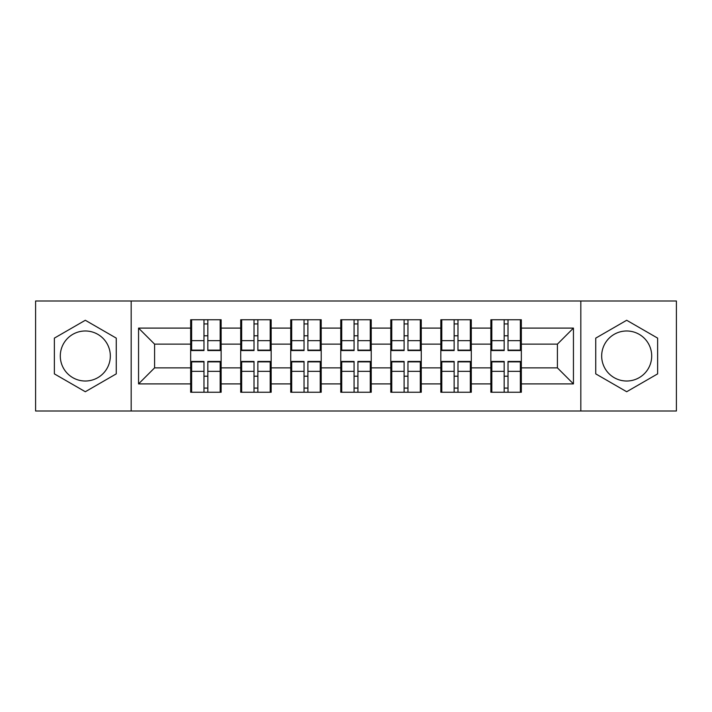 <?xml version="1.0" encoding="UTF-8"?>
<svg xmlns="http://www.w3.org/2000/svg" width="712" height="712" viewBox="0 0 712 712"><rect width="100%" height="100%" fill="white"/><g stroke="black" fill="none" stroke-linecap="round" stroke-linejoin="round"><path stroke-width="1.07" d="M626.685 330.982A25.018 25.018 0 0 0 601.676 356A25.018 25.018 0 0 0 626.685 381.018A25.018 25.018 0 0 0 651.702 356A25.018 25.018 0 0 0 626.685 330.982M85.315 381.018A25.018 25.018 0 0 1 60.297 356A25.018 25.018 0 0 1 85.315 330.982A25.018 25.018 0 0 1 110.324 356A25.018 25.018 0 0 1 85.315 381.018M580.823 411.002L676.4 411.002L676.4 300.998L580.823 300.998L580.823 411.002L131.177 411.002L131.177 300.998L35.6 300.998L35.6 411.002L131.177 411.002M521.335 376.363L520.365 376.363M491.823 376.363L490.862 376.363M490.862 335.637L491.823 335.637M520.365 335.637L521.335 335.637M521.335 331.463L520.365 331.463M491.823 331.463L490.862 331.463M490.862 380.537L491.823 380.537M520.365 380.537L521.335 380.537M471.299 376.363L470.338 376.363M441.796 376.363L440.835 376.363M440.835 335.637L441.796 335.637M470.338 335.637L471.299 335.637M471.299 331.463L470.338 331.463M441.796 331.463L440.835 331.463M440.835 380.537L441.796 380.537M470.338 380.537L471.299 380.537M421.264 376.363L420.303 376.363M391.76 376.363L390.799 376.363M390.799 335.637L391.76 335.637M420.303 335.637L421.264 335.637M421.264 331.463L420.303 331.463M391.76 331.463L390.799 331.463M390.799 380.537L391.76 380.537M420.303 380.537L421.264 380.537M371.237 376.363L370.276 376.363M341.724 376.363L340.763 376.363M340.763 335.637L341.724 335.637M370.276 335.637L371.237 335.637M371.237 331.463L370.276 331.463M341.724 331.463L340.763 331.463M340.763 380.537L341.724 380.537M370.276 380.537L371.237 380.537M321.201 376.363L320.24 376.363M291.697 376.363L290.736 376.363M290.736 335.637L291.697 335.637M320.24 335.637L321.201 335.637M321.201 331.463L320.24 331.463M291.697 331.463L290.736 331.463M290.736 380.537L291.697 380.537M320.24 380.537L321.201 380.537M271.165 376.363L270.204 376.363M241.662 376.363L240.701 376.363M240.701 335.637L241.662 335.637M270.204 335.637L271.165 335.637M271.165 331.463L270.204 331.463M241.662 331.463L240.701 331.463M240.701 380.537L241.662 380.537M270.204 380.537L271.165 380.537M580.823 300.998L131.177 300.998M557.416 367.864L557.416 344.136L521.335 344.136L521.335 367.864L557.416 367.864L573.445 383.901L573.445 328.099L521.335 328.099L521.335 319.759L490.862 319.759L490.862 344.136L471.299 344.136L471.299 367.864L490.862 367.864L490.862 344.136M573.445 383.901L521.335 383.901L521.335 392.241L490.862 392.241L490.862 383.901L471.299 383.901L471.299 392.241L440.835 392.241L440.835 383.901L421.264 383.901L421.264 392.241L390.799 392.241L390.799 383.901L371.237 383.901L371.237 392.241L340.763 392.241L340.763 383.901L321.201 383.901L321.201 392.241L290.736 392.241L290.736 383.901L271.165 383.901L271.165 392.241L240.701 392.241L240.701 383.901L221.138 383.901L221.138 392.241L190.665 392.241L190.665 383.901L138.555 383.901L138.555 328.099L190.665 328.099L190.665 344.136L154.584 344.136L154.584 367.864L190.665 367.864L190.665 344.136M490.862 328.099L471.299 328.099L471.299 319.759L440.835 319.759L440.835 328.099L421.264 328.099L421.264 319.759L390.799 319.759L390.799 328.099L371.237 328.099L371.237 319.759L340.763 319.759L340.763 328.099L321.201 328.099L321.201 319.759L290.736 319.759L290.736 328.099L271.165 328.099L271.165 319.759L240.701 319.759L240.701 328.099L221.138 328.099L221.138 319.759L190.665 319.759L190.665 328.099M490.862 367.864L490.862 383.901M471.299 367.864L471.299 383.901M471.299 328.099L471.299 344.136M421.264 367.864L440.835 367.864L440.835 344.136L421.264 344.136L421.264 383.901M440.835 367.864L440.835 383.901M440.835 328.099L440.835 344.136M421.264 328.099L421.264 344.136M371.237 367.864L390.799 367.864L390.799 344.136L371.237 344.136L371.237 383.901M390.799 367.864L390.799 383.901M390.799 328.099L390.799 344.136M371.237 328.099L371.237 344.136M321.201 367.864L340.763 367.864L340.763 344.136L321.201 344.136L321.201 383.901M340.763 367.864L340.763 383.901M340.763 328.099L340.763 344.136M321.201 328.099L321.201 344.136M271.165 367.864L290.736 367.864L290.736 344.136L271.165 344.136L271.165 383.901M290.736 367.864L290.736 383.901M290.736 328.099L290.736 344.136M271.165 328.099L271.165 344.136M221.138 367.864L240.701 367.864L240.701 344.136L221.138 344.136L221.138 383.901M240.701 367.864L240.701 383.901M240.701 328.099L240.701 344.136M221.138 328.099L221.138 344.136M221.138 376.363L220.177 376.363M191.635 376.363L190.665 376.363M190.665 335.637L191.635 335.637M220.177 335.637L221.138 335.637M221.138 331.463L220.177 331.463M191.635 331.463L190.665 331.463M190.665 380.537L191.635 380.537M220.177 380.537L221.138 380.537M190.665 367.864L190.665 383.901M154.584 367.864L138.555 383.901M138.555 328.099L154.584 344.136M521.335 367.864L521.335 383.901M521.335 328.099L521.335 344.136M573.445 328.099L557.416 344.136M85.315 320.267L54.361 338.129L54.361 373.871L85.315 391.733L116.261 373.871L116.261 338.129L85.315 320.267M595.739 373.871L626.685 391.733L657.639 373.871L657.639 338.129L626.685 320.267L595.739 338.129L595.739 373.871M220.177 319.759L220.177 350.544L207.824 350.544L207.824 319.759M203.979 319.759L203.979 350.544L191.635 350.544L191.635 319.759M203.979 323.924L207.824 323.924M207.824 335.797L203.979 335.797M191.635 392.241L191.635 361.456L203.979 361.456L203.979 392.241M207.824 392.241L207.824 361.456L220.177 361.456L220.177 392.241M207.824 388.076L203.979 388.076M203.979 376.203L207.824 376.203M270.204 319.759L270.204 350.544L257.86 350.544L257.86 319.759M254.015 319.759L254.015 350.544L241.662 350.544L241.662 319.759M254.015 323.924L257.86 323.924M257.86 335.797L254.015 335.797M320.24 319.759L320.24 350.544L307.895 350.544L307.895 319.759M304.042 319.759L304.042 350.544L291.697 350.544L291.697 319.759M304.042 323.924L307.895 323.924M307.895 335.797L304.042 335.797M370.276 319.759L370.276 350.544L357.922 350.544L357.922 319.759M354.078 319.759L354.078 350.544L341.724 350.544L341.724 319.759M354.078 323.924L357.922 323.924M357.922 335.797L354.078 335.797M420.303 319.759L420.303 350.544L407.958 350.544L407.958 319.759M404.105 319.759L404.105 350.544L391.76 350.544L391.76 319.759M404.105 323.924L407.958 323.924M407.958 335.797L404.105 335.797M470.338 319.759L470.338 350.544L457.985 350.544L457.985 319.759M454.14 319.759L454.14 350.544L441.796 350.544L441.796 319.759M454.14 323.924L457.985 323.924M457.985 335.797L454.14 335.797M241.662 392.241L241.662 361.456L254.015 361.456L254.015 392.241M257.86 392.241L257.86 361.456L270.204 361.456L270.204 392.241M257.86 388.076L254.015 388.076M254.015 376.203L257.86 376.203M291.697 392.241L291.697 361.456L304.042 361.456L304.042 392.241M307.895 392.241L307.895 361.456L320.24 361.456L320.24 392.241M307.895 388.076L304.042 388.076M304.042 376.203L307.895 376.203M341.724 392.241L341.724 361.456L354.078 361.456L354.078 392.241M357.922 392.241L357.922 361.456L370.276 361.456L370.276 392.241M357.922 388.076L354.078 388.076M354.078 376.203L357.922 376.203M391.76 392.241L391.76 361.456L404.105 361.456L404.105 392.241M407.958 392.241L407.958 361.456L420.303 361.456L420.303 392.241M407.958 388.076L404.105 388.076M404.105 376.203L407.958 376.203M441.796 392.241L441.796 361.456L454.14 361.456L454.14 392.241M457.985 392.241L457.985 361.456L470.338 361.456L470.338 392.241M457.985 388.076L454.14 388.076M454.14 376.203L457.985 376.203M520.365 319.759L520.365 350.544L508.021 350.544L508.021 319.759M504.176 319.759L504.176 350.544L491.823 350.544L491.823 319.759M504.176 323.924L508.021 323.924M508.021 335.797L504.176 335.797M491.823 392.241L491.823 361.456L504.176 361.456L504.176 392.241M508.021 392.241L508.021 361.456L520.365 361.456L520.365 392.241M508.021 388.076L504.176 388.076M504.176 376.203L508.021 376.203M203.979 340.656L191.635 340.656M203.979 350.135L191.635 350.135M220.177 340.656L207.824 340.656M220.177 350.135L207.824 350.135M207.824 371.344L220.177 371.344M207.824 361.865L220.177 361.865M191.635 371.344L203.979 371.344M191.635 361.865L203.979 361.865M254.015 340.656L241.662 340.656M254.015 350.135L241.662 350.135M270.204 340.656L257.86 340.656M270.204 350.135L257.86 350.135M304.042 340.656L291.697 340.656M304.042 350.135L291.697 350.135M320.24 340.656L307.895 340.656M320.24 350.135L307.895 350.135M354.078 340.656L341.724 340.656M354.078 350.135L341.724 350.135M370.276 340.656L357.922 340.656M370.276 350.135L357.922 350.135M404.105 340.656L391.76 340.656M404.105 350.135L391.76 350.135M420.303 340.656L407.958 340.656M420.303 350.135L407.958 350.135M454.14 340.656L441.796 340.656M454.14 350.135L441.796 350.135M470.338 340.656L457.985 340.656M470.338 350.135L457.985 350.135M257.86 371.344L270.204 371.344M257.86 361.865L270.204 361.865M241.662 371.344L254.015 371.344M241.662 361.865L254.015 361.865M307.895 371.344L320.24 371.344M307.895 361.865L320.24 361.865M291.697 371.344L304.042 371.344M291.697 361.865L304.042 361.865M357.922 371.344L370.276 371.344M357.922 361.865L370.276 361.865M341.724 371.344L354.078 371.344M341.724 361.865L354.078 361.865M407.958 371.344L420.303 371.344M407.958 361.865L420.303 361.865M391.76 371.344L404.105 371.344M391.76 361.865L404.105 361.865M457.985 371.344L470.338 371.344M457.985 361.865L470.338 361.865M441.796 371.344L454.14 371.344M441.796 361.865L454.14 361.865M504.176 340.656L491.823 340.656M504.176 350.135L491.823 350.135M520.365 340.656L508.021 340.656M520.365 350.135L508.021 350.135M508.021 371.344L520.365 371.344M508.021 361.865L520.365 361.865M491.823 371.344L504.176 371.344M491.823 361.865L504.176 361.865"/></g></svg>
